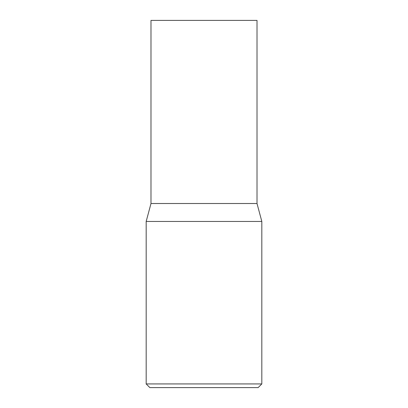 <?xml version="1.0" encoding="UTF-8"?>
<svg xmlns="http://www.w3.org/2000/svg" width="408" height="408" viewBox="0 0 408 408"><rect width="100%" height="100%" fill="white"/><g stroke="black" fill="none" stroke-linecap="round" stroke-linejoin="round"><path stroke-width="0.61" d="M146.176 221.462L261.824 221.462L257.009 203.51L150.991 203.51L257.009 203.51L257.009 20.4L150.991 20.4L150.991 203.51L146.176 221.462L146.176 383.928L261.824 383.928L258.152 387.6L149.848 387.6L146.176 383.928M261.824 221.462L261.824 383.928"/></g></svg>
